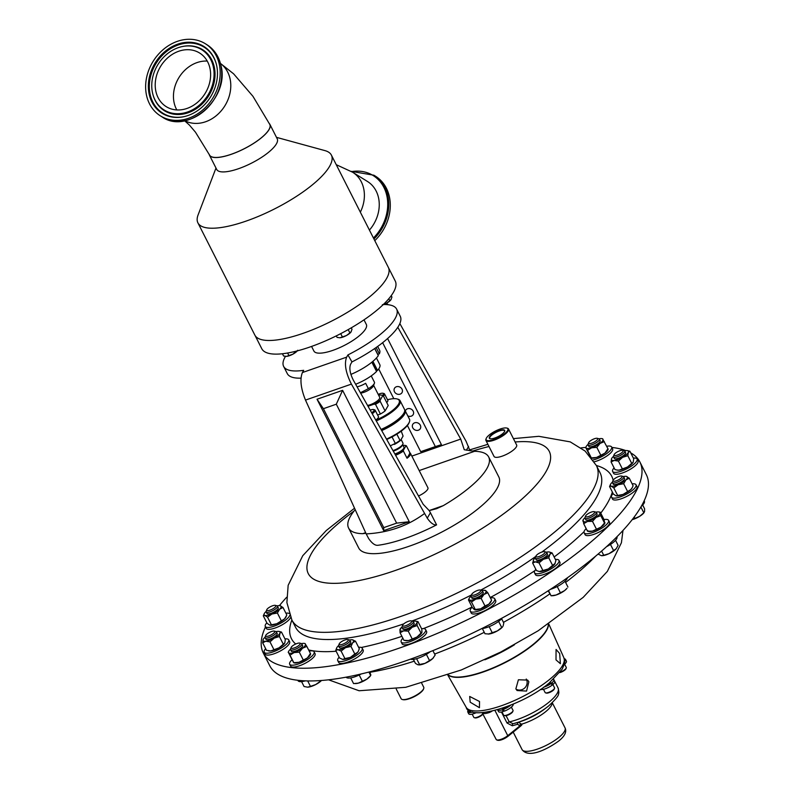 <?xml version="1.0" encoding="UTF-8"?>
<svg xmlns="http://www.w3.org/2000/svg" width="793" height="793" viewBox="0 0 793 793"><rect width="100%" height="100%" fill="white"/><g stroke="black" fill="none" stroke-linecap="round" stroke-linejoin="round"><path stroke-width="1.19" d="M184.63 120.774L189.468 125.145L195.465 132.183L209.54 155.031A33.782 10.051 -26.9 0 0 231.328 154.238A33.782 10.051 -26.9 0 0 269.798 124.471L252.947 96.31L233.638 73.848L220.444 63.42M155.914 91.512A31.581 26.05 -58.1 0 0 166.223 106.649A31.581 26.05 -58.1 0 0 197.982 101.94A31.581 26.05 -58.1 0 0 209.917 68.139A31.581 26.05 -58.1 0 0 199.598 53.012A31.581 26.05 -58.1 0 0 167.838 57.72A31.581 26.05 -58.1 0 0 155.914 91.512M207.241 61.081A31.581 26.05 -58.1 0 0 174.153 102.872A31.581 26.05 -58.1 0 0 176.829 109.94M420.3 425.187A4.342 3.777 -150.1 0 0 416.533 422.61A4.342 3.777 -150.1 0 0 412.776 424.334A4.342 3.777 -150.1 0 0 412.766 427.814A4.342 3.777 -150.1 0 0 416.533 430.391A4.342 3.777 -150.1 0 0 420.3 428.666A4.342 3.777 -150.1 0 0 420.3 425.187M402.011 389.145A4.342 3.777 -150.1 0 0 398.255 386.568A4.342 3.777 -150.1 0 0 394.488 388.292A4.342 3.777 -150.1 0 0 394.488 391.772A4.342 3.777 -150.1 0 0 398.245 394.349A4.342 3.777 -150.1 0 0 402.011 392.624A4.342 3.777 -150.1 0 0 402.011 389.145M407.78 415.869A4.342 3.777 -150.1 0 0 413.173 414.63A4.342 3.777 -150.1 0 0 413.183 411.151A4.342 3.777 -150.1 0 0 409.416 408.573A4.342 3.777 -150.1 0 0 405.649 410.298A4.342 3.777 -150.1 0 0 405.332 411.042M479.517 701.498L469.694 696.462L470.19 702.201L479.448 707.693L479.517 701.498M526.255 679.036A7.434 7.058 -44.9 0 1 516.025 689.157M528.862 681.782L527.662 680.097L518.404 679.77L515.866 688.849L517.086 690.544L526.542 691.08L528.862 681.782M559.67 653.511L556.071 649.447L556.002 659.885L560.383 663.682L559.67 653.511M504.586 431.501A8.307 2.468 -26.9 0 0 504.626 431.243A8.307 2.468 -26.9 0 0 504.556 430.827A8.307 2.468 -26.9 0 0 496.715 432.016A8.307 2.468 -26.9 0 0 489.658 437.875A8.307 2.468 -26.9 0 0 489.747 438.341A8.307 2.468 -26.9 0 0 490.272 438.757M504.774 430.857A8.614 2.567 -26.9 0 0 497.211 431.362A8.614 2.567 -26.9 0 0 489.241 437.736A8.614 2.567 -26.9 0 0 490.064 438.717A8.614 2.567 -26.9 0 0 498.163 436.586A8.614 2.567 -26.9 0 0 504.665 431.303A8.614 2.567 -26.9 0 0 504.774 430.857M423.7 688.582L423.472 689.186A12.163 3.618 153.1 0 1 414.868 696.333A12.163 3.618 153.1 0 1 403.439 699.753A12.163 3.618 153.1 0 1 402.854 699.644L402.229 699.476A12.668 3.767 -26.9 0 0 402.834 699.585A12.668 3.767 -26.9 0 0 414.739 696.026A12.668 3.767 -26.9 0 0 423.7 688.582A12.668 3.767 -26.9 0 0 423.73 687.244L421.777 683.388M483.026 713.512A5.283 1.566 153.1 0 1 477.545 717.13A5.283 1.566 153.1 0 1 474.273 717.685A5.283 1.566 153.1 0 1 473.817 717.368L472.172 714.126M483.056 713.571L482.927 713.918A4.639 1.378 153.1 0 1 477.941 717.407A4.639 1.378 153.1 0 1 475.066 717.903L474.273 717.685M554.357 687.581A5.283 1.566 153.1 0 1 554.545 687.779A5.283 1.566 153.1 0 1 554.525 688.334A5.283 1.566 153.1 0 1 550.54 691.565A5.283 1.566 153.1 0 1 545.584 692.864A5.283 1.566 153.1 0 1 545.306 692.745A5.283 1.566 153.1 0 1 545.128 692.547L543.483 689.305M554.525 688.334L554.238 689.097A4.639 1.378 153.1 0 1 550.739 691.942A4.639 1.378 153.1 0 1 546.377 693.082L545.584 692.864M511.376 707.118L513.021 710.359A5.283 1.566 153.1 0 1 513.012 710.915A5.283 1.566 153.1 0 1 511.862 712.312A5.283 1.566 153.1 0 1 504.07 715.455A5.283 1.566 153.1 0 1 503.614 715.137L501.969 711.896M513.012 710.915L512.714 711.688A4.639 1.378 153.1 0 1 511.703 712.907A4.639 1.378 153.1 0 1 504.863 715.673L504.07 715.455M564.616 664.167L566.261 667.419A5.283 1.566 153.1 0 1 566.252 667.974A5.283 1.566 153.1 0 1 560.572 671.949A5.283 1.566 153.1 0 1 560.245 672.067M566.252 667.974L565.954 668.737A4.639 1.378 153.1 0 1 560.968 672.236A4.639 1.378 153.1 0 1 559.838 672.593M448.134 674.972A56.69 16.861 -26.9 0 0 532.926 644.987A56.69 16.861 -26.9 0 0 548.449 624.081M548.33 624.15A56.7 16.871 153.1 0 1 532.787 644.699A56.7 16.871 153.1 0 1 448.263 674.922M506.073 715.653L509.255 721.917L513.091 723.731A33.137 9.863 -26.9 0 0 516.293 722.849A33.137 9.863 -26.9 0 0 546.833 707.356A33.137 9.863 -26.9 0 0 548.548 706.018C555.645 699.466 558.936 695.421 558.45 693.855C559.065 693.399 558.936 691.427 558.064 687.947L553.623 679.205M548.578 705.998L544.196 709.348A26.853 7.989 -26.9 0 1 519.455 721.898L513.091 723.731M581.1 447.886A211.136 62.816 153.1 0 1 585.769 447.411M611.859 447.421A211.136 62.816 153.1 0 1 625.776 450.593M630.732 452.882A211.136 62.816 153.1 0 1 639.892 461.972A211.136 62.816 153.1 0 1 552.434 570.99A211.136 62.816 153.1 0 1 343.359 663.741A211.136 62.816 153.1 0 1 263.316 653.026A211.136 62.816 153.1 0 1 265.496 626.896M355.185 509.651A78.547 23.364 -26.9 0 0 350.496 516.203A78.547 23.364 -26.9 0 0 348.583 528.029L358.723 548.022A78.547 23.364 -26.9 0 0 424.255 540.38A78.547 23.364 -26.9 0 0 496.894 488.775A78.547 23.364 -26.9 0 0 498.817 476.95L488.666 456.956A78.547 23.364 -26.9 0 0 474.551 451.306L419.19 470.576M411.845 456.094L460.733 439.084L464.252 449.73L474.551 451.306M429.112 510.573L443.267 505.647A78.547 23.364 -26.9 0 0 486.753 468.782A78.547 23.364 -26.9 0 0 488.666 456.956M396.609 309.092A63.341 18.844 -26.9 0 1 395.063 318.637A63.341 18.844 -26.9 0 1 347.929 354.917L351.953 361.925A63.341 18.844 -26.9 0 0 398.71 325.824A63.341 18.844 -26.9 0 0 400.257 316.288L396.609 309.092A63.341 18.844 -26.9 0 0 383.772 304.542M382.474 395.39A5.492 1.636 -26.9 0 0 383.297 394.408A5.492 1.636 -26.9 0 0 382.96 393.259A5.492 1.636 -26.9 0 0 378.221 394.408M383.416 396.024A6.334 1.883 -26.9 0 0 384.397 394.874A6.334 1.883 -26.9 0 0 384.546 393.923A6.334 1.883 -26.9 0 0 384 393.546L382.96 393.259M371.689 412.776A5.492 1.636 -26.9 0 0 373.909 410.715A5.492 1.636 -26.9 0 0 373.572 409.555A5.492 1.636 -26.9 0 0 370.192 410.13M372.214 413.718A6.334 1.883 -26.9 0 0 375.01 411.18A6.334 1.883 -26.9 0 0 375.168 410.229A6.334 1.883 -26.9 0 0 374.613 409.842L373.572 409.555M386.706 402.497A6.334 1.883 -26.9 0 0 387.678 401.347A6.334 1.883 -26.9 0 0 387.836 400.396L384.546 393.923M381.274 429.826A24.325 7.236 -26.9 0 0 404.123 412.816L404.43 412.003A24.999 7.434 -26.9 0 0 404.489 409.376L400.078 400.673A24.999 7.434 153.1 0 1 376.259 420.905M404.698 409.991A24.999 7.434 153.1 0 1 405.074 410.526A24.999 7.434 153.1 0 1 381.691 430.569M386.498 439.094A24.999 7.434 -26.9 0 0 409.426 421.856A24.999 7.434 -26.9 0 0 409.485 419.229L405.074 410.526M409.426 421.856L409.119 422.669A24.325 7.236 153.1 0 1 386.716 439.481M401.109 439.491L402.943 443.099A8.356 2.488 153.1 0 1 402.923 443.971A8.356 2.488 153.1 0 1 393.417 450.464A8.356 2.488 153.1 0 1 392.981 450.612M402.923 443.971L402.497 445.091A7.434 2.21 153.1 0 1 394.052 450.86A7.434 2.21 153.1 0 1 393.259 451.108M402.675 444.625L403.974 447.183A7.434 2.21 153.1 0 1 395.509 453.735A7.434 2.21 153.1 0 1 394.855 453.943M395.261 454.667A9.912 2.954 -26.9 0 0 403.389 450.226L403.379 451.048A10.418 3.103 153.1 0 1 395.578 455.232M375.753 420.012A6.334 1.883 -26.9 0 0 378.291 417.653A6.334 1.883 -26.9 0 0 378.449 416.692L375.168 410.229M367.546 405.421A8.346 2.478 -26.9 0 0 379.52 398.621A8.346 2.478 -26.9 0 0 379.718 397.372L373.612 385.329M360.617 393.11A8.346 2.478 -26.9 0 0 373.235 386.231A8.346 2.478 -26.9 0 0 373.414 385.854L374.395 383.277A10.487 3.122 -26.9 0 0 374.425 382.176L371.233 375.892M357.068 386.815A10.487 3.122 -26.9 0 0 365.652 383.306L368.378 388.669A10.487 3.122 -26.9 0 0 374.167 383.753A10.487 3.122 -26.9 0 0 374.395 383.277M368.378 388.669L360.409 392.743M355.631 384.258A23.225 6.909 -26.9 0 0 369.28 377.23A23.225 6.909 -26.9 0 0 376.556 371.471L371.858 362.213M376.15 347.522L379.351 353.837A29.559 8.792 153.1 0 0 379.619 350.268L377.666 346.432M276.479 137.348L324.932 150.611A74.839 22.263 153.1 0 1 331.395 155.121A74.839 22.263 153.1 0 1 329.561 166.391A74.839 22.263 153.1 0 1 260.342 215.557A74.839 22.263 153.1 0 1 197.903 222.843A74.839 22.263 153.1 0 1 198.081 214.962L215.993 168.037M331.395 155.121L388.332 267.36A74.839 22.263 153.1 0 1 386.508 278.63A74.839 22.263 153.1 0 1 317.289 327.806A74.839 22.263 153.1 0 1 254.84 335.082L197.903 222.843M269.382 123.658A33.921 10.091 153.1 0 1 269.917 124.402L277.213 138.785A33.921 10.091 153.1 0 1 276.39 143.9A33.921 10.091 153.1 0 1 245.017 166.183A33.921 10.091 153.1 0 1 216.717 169.474L209.421 155.101A33.921 10.091 153.1 0 1 209.134 154.238M269.917 124.402A33.921 10.091 153.1 0 1 269.095 129.517A33.921 10.091 153.1 0 1 237.722 151.8A33.921 10.091 153.1 0 1 209.421 155.101M311.57 346.442L313.909 351.051A29.391 8.743 -26.9 0 0 331.643 350.774A29.391 8.743 -26.9 0 0 358.575 336.371A29.391 8.743 -26.9 0 0 366.336 324.456L363.997 319.847M255.078 335.498L261.789 348.742A74.829 22.263 -26.9 0 0 306.931 348.028A74.829 22.263 -26.9 0 0 375.495 311.371A74.829 22.263 -26.9 0 0 395.251 281.029L388.53 267.796M219.245 64.104A42.495 35.051 -58.1 0 0 205.367 43.744A42.495 35.051 -58.1 0 0 162.634 50.078A42.495 35.051 -58.1 0 0 146.576 95.556A42.495 35.051 -58.1 0 0 160.464 115.907A42.495 35.051 -58.1 0 0 203.196 109.573A42.495 35.051 -58.1 0 0 219.245 64.104M213.287 66.691A35.526 29.301 -58.1 0 0 182.251 46.559A35.526 29.301 -58.1 0 0 152.543 92.969A35.526 29.301 -58.1 0 0 152.771 93.931A35.526 29.301 -58.1 0 0 190.36 110.871A35.526 29.301 -58.1 0 0 213.287 66.691M149.223 94.407A39.402 32.503 -58.1 0 0 183.649 116.73A39.402 32.503 -58.1 0 0 216.598 65.254A39.402 32.503 -58.1 0 0 216.35 64.193A39.402 32.503 -58.1 0 0 174.648 45.389A39.402 32.503 -58.1 0 0 149.223 94.407M373.949 239.01A42.495 35.051 121.9 0 0 388.352 198.488A42.495 35.051 121.9 0 0 373.939 175.233L375.466 176.185A42.495 35.051 121.9 0 1 389.878 199.439A42.495 35.051 121.9 0 1 374.782 240.646M336.242 164.686L352.617 172.23L367.476 181.478A33.782 27.864 121.9 0 1 378.925 199.955A33.782 27.864 121.9 0 1 369.429 230.089M269.243 635.798A5.075 1.507 153.1 0 1 265.685 635.49A5.075 1.507 153.1 0 1 271.166 631.654A5.075 1.507 153.1 0 1 274.289 631.119A5.075 1.507 153.1 0 1 273.823 633.111A5.075 1.507 153.1 0 1 269.243 635.798M274.289 631.119L275.845 631.545A6.334 1.883 153.1 0 1 276.39 631.932A6.334 1.883 153.1 0 1 269.541 637.384A6.334 1.883 153.1 0 1 265.1 637.661A6.334 1.883 153.1 0 1 265.11 636.997L265.685 635.49M276.39 631.932L277.183 633.478A6.334 1.883 153.1 0 1 270.334 638.93A6.334 1.883 153.1 0 1 265.883 639.208L265.1 637.661M284.965 638.91A13.719 4.084 153.1 0 1 288.682 639.832L289.623 641.706A13.719 4.084 153.1 0 1 274.794 653.511A13.719 4.084 153.1 0 1 265.169 654.116L264.218 652.242A13.719 4.084 153.1 0 1 265.665 648.694M288.682 639.832A13.719 4.084 153.1 0 1 273.843 651.638A13.719 4.084 153.1 0 1 264.218 652.242M480.727 590.963A5.075 1.507 153.1 0 1 475.384 594.671A5.075 1.507 153.1 0 1 471.736 594.393A5.075 1.507 153.1 0 1 471.776 594.304A5.075 1.507 153.1 0 1 475.671 591.241A5.075 1.507 153.1 0 1 480.34 590.032A5.075 1.507 153.1 0 1 480.727 590.963M480.34 590.032L481.896 590.458A6.334 1.883 153.1 0 1 482.441 590.844A6.334 1.883 153.1 0 1 482.382 591.618A6.334 1.883 153.1 0 1 476.613 595.88A6.334 1.883 153.1 0 1 471.141 596.574A6.334 1.883 153.1 0 1 471.161 595.91A6.334 1.883 153.1 0 1 471.211 595.791M482.441 590.844L483.224 592.391A6.334 1.883 153.1 0 1 483.165 593.174A6.334 1.883 153.1 0 1 477.406 597.426A6.334 1.883 153.1 0 1 471.934 598.12L471.141 596.574M490.411 597.892A13.719 4.084 153.1 0 1 494.723 598.745L495.675 600.608A13.719 4.084 153.1 0 1 495.536 602.303A13.719 4.084 153.1 0 1 483.056 611.512A13.719 4.084 153.1 0 1 471.211 613.019L470.269 611.155A13.719 4.084 153.1 0 1 470.408 609.46A13.719 4.084 153.1 0 1 472.122 607.17M494.723 598.745A13.719 4.084 153.1 0 1 494.584 600.43A13.719 4.084 153.1 0 1 482.114 609.648A13.719 4.084 153.1 0 1 470.269 611.155M619.581 450.83A5.075 1.507 153.1 0 1 622.703 450.305A5.075 1.507 153.1 0 1 622.237 452.297A5.075 1.507 153.1 0 1 617.658 454.974A5.075 1.507 153.1 0 1 614.099 454.667A5.075 1.507 153.1 0 1 619.581 450.83M622.703 450.305L624.26 450.731A6.334 1.883 153.1 0 1 624.815 451.108A6.334 1.883 153.1 0 1 617.955 456.56A6.334 1.883 153.1 0 1 613.514 456.847A6.334 1.883 153.1 0 1 613.524 456.173L614.099 454.667M624.815 451.108L625.598 452.664A6.334 1.883 153.1 0 1 618.748 458.116A6.334 1.883 153.1 0 1 614.297 458.394L613.514 456.847M633.379 458.086A13.719 4.084 153.1 0 1 637.096 459.018L638.048 460.882A13.719 4.084 153.1 0 1 623.209 472.687A13.719 4.084 153.1 0 1 613.584 473.292L612.632 471.429A13.719 4.084 153.1 0 1 614.079 467.88M637.096 459.018A13.719 4.084 153.1 0 1 622.267 470.814A13.719 4.084 153.1 0 1 612.632 471.429M592.351 439.639A5.075 1.507 153.1 0 1 597.258 438.311A5.075 1.507 153.1 0 1 593.997 442.187A5.075 1.507 153.1 0 1 588.664 442.672A5.075 1.507 153.1 0 1 592.351 439.639M597.258 438.311L598.814 438.737A6.334 1.883 153.1 0 1 599.369 439.124A6.334 1.883 153.1 0 1 594.74 443.574A6.334 1.883 153.1 0 1 588.069 444.853A6.334 1.883 153.1 0 1 588.079 444.189L588.664 442.672M599.369 439.124L600.152 440.67A6.334 1.883 153.1 0 1 595.533 445.121A6.334 1.883 153.1 0 1 588.852 446.4L588.069 444.853M606.724 446.271A13.719 4.084 153.1 0 1 611.651 447.024L612.602 448.888A13.719 4.084 153.1 0 1 602.591 458.542A13.719 4.084 153.1 0 1 594.274 461.784M611.651 447.024A13.719 4.084 153.1 0 1 601.639 456.669A13.719 4.084 153.1 0 1 593.085 459.98M544.999 551.948A5.075 1.507 153.1 0 1 541.312 555.556A5.075 1.507 153.1 0 1 535.989 556.617A5.075 1.507 153.1 0 1 535.979 556.042A5.075 1.507 153.1 0 1 539.805 552.939A5.075 1.507 153.1 0 1 544.583 551.68A5.075 1.507 153.1 0 1 544.999 551.948M544.583 551.68L546.139 552.106A6.334 1.883 153.1 0 1 546.655 552.434A6.334 1.883 153.1 0 1 546.684 552.493A6.334 1.883 153.1 0 1 541.976 556.993A6.334 1.883 153.1 0 1 535.414 558.272A6.334 1.883 153.1 0 1 535.384 558.222A6.334 1.883 153.1 0 1 535.404 557.558L535.979 556.042M547.438 553.99A6.334 1.883 153.1 0 1 547.467 554.039A6.334 1.883 153.1 0 1 542.759 558.54A6.334 1.883 153.1 0 1 536.197 559.818A6.334 1.883 153.1 0 1 536.177 559.769A6.334 1.883 153.1 0 1 536.147 559.719M559.858 562.148A13.719 4.084 153.1 0 1 559.917 562.257A13.719 4.084 153.1 0 1 549.727 572.011A13.719 4.084 153.1 0 1 535.523 574.776A13.719 4.084 153.1 0 1 535.453 574.667A13.719 4.084 153.1 0 1 535.404 574.558M555.397 559.452A13.719 4.084 153.1 0 1 558.906 560.284A13.719 4.084 153.1 0 1 558.966 560.393A13.719 4.084 153.1 0 1 548.776 570.137A13.719 4.084 153.1 0 1 534.571 572.913A13.719 4.084 153.1 0 1 534.512 572.804A13.719 4.084 153.1 0 1 535.86 569.364M296.473 646.989A5.075 1.507 153.1 0 1 291.13 647.475A5.075 1.507 153.1 0 1 294.827 644.441A5.075 1.507 153.1 0 1 299.734 643.113A5.075 1.507 153.1 0 1 296.473 646.989M299.734 643.113L301.29 643.539A6.334 1.883 153.1 0 1 301.836 643.926A6.334 1.883 153.1 0 1 297.216 648.377A6.334 1.883 153.1 0 1 290.545 649.655A6.334 1.883 153.1 0 1 290.555 648.991L291.13 647.475M301.836 643.926L302.629 645.472A6.334 1.883 153.1 0 1 297.999 649.923A6.334 1.883 153.1 0 1 291.328 651.202L290.545 649.655M309.191 651.073A13.719 4.084 153.1 0 1 314.127 651.826L315.069 653.69A13.719 4.084 153.1 0 1 305.067 663.345A13.719 4.084 153.1 0 1 290.615 666.1L289.663 664.237A13.719 4.084 153.1 0 1 291.973 659.816M314.127 651.826A13.719 4.084 153.1 0 1 304.115 661.471A13.719 4.084 153.1 0 1 289.663 664.237M620.146 476.107A5.075 1.507 153.1 0 1 621.633 476.058A5.075 1.507 153.1 0 1 620.552 478.566A5.075 1.507 153.1 0 1 614.942 481.212A5.075 1.507 153.1 0 1 613.029 480.429A5.075 1.507 153.1 0 1 620.146 476.107M621.633 476.058L623.189 476.484A6.334 1.883 153.1 0 1 623.734 476.871A6.334 1.883 153.1 0 1 621.107 480.142A6.334 1.883 153.1 0 1 614.843 482.917A6.334 1.883 153.1 0 1 612.434 482.6A6.334 1.883 153.1 0 1 612.454 481.936L613.029 480.429M623.734 476.871L624.517 478.417A6.334 1.883 153.1 0 1 621.9 481.688A6.334 1.883 153.1 0 1 615.626 484.473A6.334 1.883 153.1 0 1 613.227 484.146L612.434 482.6M632.14 483.859A13.719 4.084 153.1 0 1 636.016 484.771L636.967 486.634A13.719 4.084 153.1 0 1 631.287 493.722A13.719 4.084 153.1 0 1 617.707 499.749A13.719 4.084 153.1 0 1 612.503 499.055L611.562 497.181A13.719 4.084 153.1 0 1 613.108 493.514M636.016 484.771A13.719 4.084 153.1 0 1 630.336 491.848A13.719 4.084 153.1 0 1 616.756 497.875A13.719 4.084 153.1 0 1 611.562 497.181M268.678 610.521A5.075 1.507 153.1 0 1 266.765 609.728A5.075 1.507 153.1 0 1 273.882 605.416A5.075 1.507 153.1 0 1 275.369 605.366A5.075 1.507 153.1 0 1 274.289 607.874A5.075 1.507 153.1 0 1 268.678 610.521M275.369 605.366L276.926 605.793A6.334 1.883 153.1 0 1 277.471 606.179A6.334 1.883 153.1 0 1 274.844 609.44A6.334 1.883 153.1 0 1 268.579 612.226A6.334 1.883 153.1 0 1 266.17 611.909A6.334 1.883 153.1 0 1 266.19 611.244L266.765 609.728M277.471 606.179L278.254 607.725A6.334 1.883 153.1 0 1 275.637 610.997A6.334 1.883 153.1 0 1 269.362 613.772A6.334 1.883 153.1 0 1 266.963 613.455L266.17 611.909M290.654 617.43A13.719 4.084 153.1 0 1 271.444 629.057A13.719 4.084 153.1 0 1 266.24 628.353L265.298 626.49A13.719 4.084 153.1 0 1 266.844 622.822M289.792 615.299A13.719 4.084 153.1 0 1 270.492 627.184A13.719 4.084 153.1 0 1 265.298 626.49M410.923 622.723A5.075 1.507 153.1 0 1 405.431 625.806A5.075 1.507 153.1 0 1 402.646 625.241A5.075 1.507 153.1 0 1 403.389 624.23A5.075 1.507 153.1 0 1 411.25 620.879A5.075 1.507 153.1 0 1 410.923 622.723M411.25 620.879L412.806 621.306A6.334 1.883 153.1 0 1 413.351 621.682A6.334 1.883 153.1 0 1 412.4 623.615A6.334 1.883 153.1 0 1 406.412 627.164A6.334 1.883 153.1 0 1 402.051 627.412A6.334 1.883 153.1 0 1 402.071 626.748L402.646 625.241M413.351 621.682L414.134 623.229A6.334 1.883 153.1 0 1 413.193 625.162A6.334 1.883 153.1 0 1 407.196 628.72A6.334 1.883 153.1 0 1 402.844 628.968L402.051 627.412M421.579 628.7A13.719 4.084 153.1 0 1 425.633 629.583L426.584 631.456A13.719 4.084 153.1 0 1 424.533 635.629A13.719 4.084 153.1 0 1 411.567 643.331A13.719 4.084 153.1 0 1 402.12 643.866L401.179 641.993A13.719 4.084 153.1 0 1 402.854 638.196M425.633 629.583A13.719 4.084 153.1 0 1 423.581 633.766A13.719 4.084 153.1 0 1 410.615 641.458A13.719 4.084 153.1 0 1 401.179 641.993M593.957 511.614A5.075 1.507 153.1 0 1 594.195 511.663A5.075 1.507 153.1 0 1 592.381 514.687A5.075 1.507 153.1 0 1 586.265 516.907A5.075 1.507 153.1 0 1 585.591 516.025A5.075 1.507 153.1 0 1 589.179 513.041A5.075 1.507 153.1 0 1 593.957 511.614M595.454 512.03A6.334 1.883 153.1 0 1 595.751 512.09A6.334 1.883 153.1 0 1 596.296 512.466A6.334 1.883 153.1 0 1 592.668 516.372A6.334 1.883 153.1 0 1 585.849 518.632A6.334 1.883 153.1 0 1 585.006 518.196A6.334 1.883 153.1 0 1 585.016 517.532L585.591 516.025M596.296 512.466L597.089 514.013A6.334 1.883 153.1 0 1 593.461 517.918A6.334 1.883 153.1 0 1 586.642 520.188A6.334 1.883 153.1 0 1 585.789 519.742L585.006 518.196M603.998 519.564A13.719 4.084 153.1 0 1 606.744 519.425A13.719 4.084 153.1 0 1 608.588 520.367L609.53 522.24A13.719 4.084 153.1 0 1 601.679 530.695A13.719 4.084 153.1 0 1 586.909 535.592A13.719 4.084 153.1 0 1 585.075 534.651L584.124 532.777A13.719 4.084 153.1 0 1 586.176 528.604M608.588 520.367A13.719 4.084 153.1 0 1 600.727 528.822A13.719 4.084 153.1 0 1 585.968 533.729A13.719 4.084 153.1 0 1 584.124 532.777M347.83 639.515L349.386 639.941A6.334 1.883 153.1 0 1 349.931 640.328A6.334 1.883 153.1 0 1 347.384 643.539A6.334 1.883 153.1 0 1 338.631 646.057A6.334 1.883 153.1 0 1 338.651 645.393L339.226 643.876A5.075 1.507 153.1 0 1 341.258 641.834A5.075 1.507 153.1 0 1 347.83 639.515A5.075 1.507 153.1 0 1 346.224 642.399A5.075 1.507 153.1 0 1 341.218 644.659A5.075 1.507 153.1 0 1 339.226 643.876M349.931 640.328L350.714 641.874A6.334 1.883 153.1 0 1 348.167 645.096A6.334 1.883 153.1 0 1 339.424 647.603L338.631 646.057M358.595 647.286A13.719 4.084 153.1 0 1 362.223 648.228L363.164 650.091A13.719 4.084 153.1 0 1 357.643 657.07A13.719 4.084 153.1 0 1 338.7 662.502L337.759 660.638A13.719 4.084 153.1 0 1 339.136 657.159M362.223 648.228A13.719 4.084 153.1 0 1 356.701 655.196A13.719 4.084 153.1 0 1 337.759 660.638M506.796 428.061L507.431 428.23A12.668 3.767 153.1 0 1 508.521 428.993A12.668 3.767 153.1 0 1 508.65 429.677A12.668 3.767 153.1 0 1 497.935 438.579A12.668 3.767 153.1 0 1 485.931 440.462A12.668 3.767 153.1 0 1 485.802 439.788A12.668 3.767 153.1 0 1 485.96 439.124L486.188 438.519A12.163 3.618 -26.9 0 0 486.04 439.153A12.163 3.618 -26.9 0 0 496.725 438.44A12.163 3.618 -26.9 0 0 507.966 429.439A12.163 3.618 -26.9 0 0 506.796 428.061A12.163 3.618 -26.9 0 0 495.367 431.075A12.163 3.618 -26.9 0 0 486.188 438.519M508.521 428.993L516.639 444.992A12.668 3.767 153.1 0 1 516.758 445.666A12.668 3.767 153.1 0 1 506.043 454.567A12.668 3.767 153.1 0 1 494.039 456.451L485.931 440.462M502.276 617.955A13.719 4.084 153.1 0 1 481.797 628.571M305.305 680.86A13.719 4.084 153.1 0 1 298.009 680.681L297.801 680.285M616.914 536.782L616.934 536.821A13.719 4.084 153.1 0 1 606.566 546.655M361.271 673.941A13.719 4.084 153.1 0 1 346.135 677.153M430.272 651.668A13.719 4.084 153.1 0 1 410.417 659.181M644.154 500.809L644.362 501.216A13.719 4.084 153.1 0 1 641.279 506.34M567.421 577.77A13.719 4.084 153.1 0 1 550.441 589.338M263.316 653.026L269.759 665.733A211.136 62.816 -26.9 0 0 298.089 680.315A211.136 62.816 -26.9 0 0 525.422 604.89A211.136 62.816 -26.9 0 0 646.345 474.68L639.892 461.972M548.478 590.616L551.095 595.781L552.562 595.731A9.496 2.825 -26.9 0 0 556.121 595.008A9.496 2.825 -26.9 0 0 564.537 590.636L556.121 595.008L551.095 595.781L548.191 590.805M567.015 588.228A9.496 2.825 153.1 0 1 566.807 588.495A9.496 2.825 153.1 0 1 564.537 590.636L566.807 588.495M565.012 581.259L567.937 587.038M557.231 586.533L560.403 592.787M632.18 519.673A9.496 2.825 -26.9 0 0 639.713 516.302A9.496 2.825 -26.9 0 0 643.857 512.873A9.496 2.825 -26.9 0 0 644.075 512.585M642.677 505.022L644.61 508.828L644.58 511.525L643.807 512.793L639.713 516.302L632.199 519.653M643.857 512.873L640.883 507.014M634.192 517.036L634.876 518.374M432.889 650.617L435.149 655.068L432.7 658.547A9.496 2.825 -26.9 0 0 433.474 657.694A9.496 2.825 -26.9 0 0 433.523 657.635M426.366 654.354L429.528 660.579L432.7 658.547A9.496 2.825 153.1 0 1 424.969 663.384L417.921 664.792L415.443 663.394L413.391 659.36M419.001 664.93A9.496 2.825 -26.9 0 0 419.229 664.921A9.496 2.825 -26.9 0 0 424.969 663.384L429.528 660.579M416.603 658.686L419.675 664.742L417.921 664.792M369.994 671.77L370.678 675.537L366.891 679.115A9.496 2.825 -26.9 0 0 370.063 676.33L370.718 675.487M359.199 675.002L362.371 681.256L366.891 679.115A9.496 2.825 153.1 0 1 358.337 683.14L353.569 683.586L350.684 677.896M355.561 683.566A9.496 2.825 -26.9 0 0 355.809 683.566A9.496 2.825 -26.9 0 0 358.337 683.14L362.371 681.256M370.797 674.565L370.678 675.537L368.904 672.058M602.174 555.705L602.075 555.715A9.496 2.825 -26.9 0 0 602.174 555.705A9.496 2.825 -26.9 0 0 609.034 553.663A9.496 2.825 -26.9 0 0 616.23 548.716L609.034 553.663L603.731 555.269L601.421 555.685L598.081 554.089M616.429 548.478L616.439 548.469A9.496 2.825 153.1 0 1 616.429 548.478A9.496 2.825 153.1 0 1 616.23 548.716L618.114 545.366L615.546 540.291M602.075 555.705L601.421 555.685M601.6 551.066L603.731 555.269M610.461 544.424L613.604 550.62M307.694 680.929L310.459 686.371L315.693 684.567A9.496 2.825 -26.9 0 0 321.482 680.493L315.693 684.567A9.496 2.825 153.1 0 1 307.714 687.164A9.496 2.825 153.1 0 1 307.625 687.164L304.056 686.51L301.578 681.623M310.459 686.371L307.714 687.164M319.817 680.612L320.184 681.326M488.28 634.083A9.496 2.825 -26.9 0 0 488.319 634.083A9.496 2.825 -26.9 0 0 489.003 634.023A9.496 2.825 -26.9 0 0 497.38 630.901L488.319 634.083M502.643 626.757A9.496 2.825 153.1 0 1 502.564 626.847A9.496 2.825 153.1 0 1 497.38 630.901L502.564 626.847M501.622 618.738L503.793 623.02L503.119 625.984M489.003 634.023L484.979 633.746L482.332 628.532M498.619 621.395L501.711 627.501M489.152 626.639L492.304 632.864M349.614 640.03A9.496 2.825 153.1 0 1 352.261 639.792A9.496 2.825 153.1 0 1 352.498 639.822A9.496 2.825 153.1 0 1 352.687 642.726A9.496 2.825 153.1 0 1 345.5 647.673L341.109 651.073L344.925 658.606L350.417 657.367A9.496 2.825 -26.9 0 0 357.603 652.411L354.798 653.967L350.982 646.434L345.5 647.673A9.496 2.825 -26.9 0 1 337.877 649.685A9.496 2.825 153.1 0 1 336.718 647.831A9.496 2.825 153.1 0 1 337.451 646.751A9.496 2.825 153.1 0 1 338.581 645.631M358.505 651.003L357.603 652.411A9.496 2.825 -26.9 0 0 358.347 651.34L359.308 648.704L355.492 641.17L352.687 642.726L350.982 646.434M354.798 653.967L350.417 657.367A9.496 2.825 -26.9 0 1 342.794 659.38L344.925 658.606M342.536 659.34A9.496 2.825 -26.9 0 0 342.556 659.35L339.563 658.002L335.746 650.458L337.877 649.685L341.109 651.073M335.746 650.458L336.658 647.96M352.261 639.792L355.492 641.17M587.593 531.241L588.921 531.488A9.496 2.825 -26.9 0 0 592.45 531.122A9.496 2.825 -26.9 0 0 600.995 527.107A9.496 2.825 -26.9 0 0 604.712 523.479L604.89 523.102M600.291 512.238L604.107 519.782L604.603 523.172L600.777 515.628L600.291 512.238L599.984 512.863A9.496 2.825 153.1 0 0 598.874 511.971L600.202 512.219M604.9 522.547L600.995 527.107L592.45 531.122L587.504 531.211L587.801 530.596L587.504 531.211L583.678 523.677L583.182 520.287M596.296 528.881L592.48 521.348L596.078 517.413L600.777 515.628M592.48 521.348L587.534 521.437L583.678 523.677M599.984 512.863A9.496 2.825 -26.9 0 1 596.078 517.413A9.496 2.825 153.1 0 1 587.534 521.437A9.496 2.825 153.1 0 1 582.885 520.902A9.496 2.825 153.1 0 1 583.083 519.98A9.496 2.825 153.1 0 1 584.947 517.77M595.979 512.169A9.496 2.825 153.1 0 1 598.874 511.971M413.034 621.395A9.496 2.825 153.1 0 1 413.351 621.325A9.496 2.825 153.1 0 1 415.919 621.187L417.97 621.593L421.797 629.127L421.935 632.19L417.068 636.967L408.544 640.566L403.924 640.298L405.976 640.704A9.496 2.825 -26.9 0 0 408.544 640.566A9.496 2.825 -26.9 0 0 417.068 636.967A9.496 2.825 -26.9 0 0 421.757 632.695A9.496 2.825 -26.9 0 0 421.787 632.636M421.935 632.19L420.994 633.092L417.168 625.558L412.152 627.273L408.236 631.139L412.063 638.682M417.97 621.593L417.019 622.495L417.168 625.558M403.924 640.298L400.098 632.764L403.617 630.871L408.236 631.139M400.098 632.764L399.959 629.701L400.901 628.799M415.919 621.187A9.496 2.825 153.1 0 1 417.019 622.495A9.496 2.825 153.1 0 1 412.152 627.273A9.496 2.825 -26.9 0 1 403.617 630.871A9.496 2.825 153.1 0 1 399.959 629.701A9.496 2.825 153.1 0 1 400.128 629.196A9.496 2.825 153.1 0 1 402.001 626.985M285.876 613.167A13.719 4.084 153.1 0 1 289.158 613.485M270.096 625.201L270.056 625.191A9.496 2.825 -26.9 0 0 270.096 625.201A9.496 2.825 -26.9 0 0 276.836 623.714A9.496 2.825 -26.9 0 0 284.568 618.877A9.496 2.825 -26.9 0 0 285.876 617.182A9.496 2.825 -26.9 0 0 285.986 616.934M277.154 605.882A9.496 2.825 153.1 0 1 280.038 605.674L283.012 607.507L286.828 615.041L284.568 618.877L276.836 623.714L269.789 625.122L267.122 623.367L263.306 615.834L264.872 615.427L267.538 617.182L271.91 614.02A9.496 2.825 153.1 0 1 264.872 615.427A9.496 2.825 -26.9 0 1 264.247 613.683L263.306 615.834M283.012 607.507L279.651 609.183L277.391 613.019L271.91 614.02A9.496 2.825 153.1 0 0 279.651 609.183A9.496 2.825 153.1 0 0 280.345 605.753A9.496 2.825 153.1 0 0 280.038 605.674M281.208 620.552L277.391 613.019M271.355 624.715L267.538 617.182M264.148 613.941L263.871 614.476M266.121 611.472A9.496 2.825 153.1 0 0 265.566 611.998A9.496 2.825 -26.9 0 0 264.247 613.683M616.359 495.893L616.32 495.883A9.496 2.825 -26.9 0 0 616.359 495.893A9.496 2.825 -26.9 0 0 623.1 494.406A9.496 2.825 -26.9 0 0 630.832 489.568A9.496 2.825 -26.9 0 0 632.14 487.883A9.496 2.825 -26.9 0 0 632.249 487.626M632.14 487.883L630.832 489.568L623.1 494.406L616.052 495.813L613.385 494.059L609.569 486.525L610.412 484.632M632.527 487.09L633.092 485.732L629.275 478.199L626.301 476.365A9.496 2.825 153.1 0 1 626.609 476.444A9.496 2.825 -26.9 0 1 625.915 479.874L629.275 478.199M617.618 495.407L613.802 487.873L611.135 486.119L609.569 486.525M627.471 491.254L623.655 483.71L625.915 479.874A9.496 2.825 153.1 0 1 618.173 484.721L613.802 487.873M623.655 483.71L618.173 484.721A9.496 2.825 153.1 0 1 611.135 486.119A9.496 2.825 153.1 0 1 610.511 484.374A9.496 2.825 153.1 0 1 611.829 482.689A9.496 2.825 153.1 0 1 612.384 482.174M623.417 476.573A9.496 2.825 153.1 0 1 626.301 476.365M293.797 662.819L294.461 662.948A9.496 2.825 -26.9 0 0 299.02 662.284A9.496 2.825 -26.9 0 0 307.436 657.912A9.496 2.825 -26.9 0 0 310.251 654.939L310.668 654.066M310.311 653.66L307.436 657.912L299.02 662.284L293.816 662.7L289.99 655.167L294.094 652.589L299.298 652.173L302.52 648.218A9.496 2.825 153.1 0 1 294.094 652.589A9.496 2.825 -26.9 0 1 288.553 652.708L289.99 655.167M293.469 662.403L288.553 652.708A9.496 2.825 153.1 0 1 288.622 651.43A9.496 2.825 153.1 0 1 290.486 649.229M305.057 643.668L306.832 646.424L302.52 648.218A9.496 2.825 153.1 0 0 305.394 643.966A9.496 2.825 153.1 0 0 304.413 643.42L305.067 643.549M310.658 653.957L306.832 646.424M303.124 659.707L299.298 652.173M301.518 643.629A9.496 2.825 153.1 0 1 304.413 643.42M539.23 571.495A9.496 2.825 -26.9 0 0 539.309 571.515A9.496 2.825 -26.9 0 0 540.211 571.575A9.496 2.825 -26.9 0 0 548.28 568.977A9.496 2.825 -26.9 0 0 554.803 564.001A9.496 2.825 -26.9 0 0 555.09 563.496A9.496 2.825 -26.9 0 0 555.11 563.456L552.592 565.379L548.766 557.846L549.886 554.307L552.097 552.939L549.252 551.987A9.496 2.825 153.1 0 1 549.886 554.307A9.496 2.825 -26.9 0 1 543.364 559.283L548.766 557.846M552.097 552.939L555.913 560.473L554.803 564.001M539.309 571.515L548.28 568.977L552.592 565.379M539.111 571.475L536.465 570.563L532.648 563.03L533.758 559.491A9.496 2.825 153.1 0 1 535.334 557.786M542.868 570.425L539.042 562.891L543.364 559.283A9.496 2.825 153.1 0 1 535.295 561.88L532.648 563.03M539.042 562.891L535.295 561.88A9.496 2.825 153.1 0 1 533.461 559.997A9.496 2.825 153.1 0 1 533.758 559.491M546.367 552.196A9.496 2.825 153.1 0 1 548.35 551.928A9.496 2.825 153.1 0 1 549.252 551.987M591.707 458.086L591.984 458.146A9.496 2.825 -26.9 0 0 596.544 457.482A9.496 2.825 -26.9 0 0 604.96 453.11A9.496 2.825 -26.9 0 0 607.775 450.137L608.191 449.264M607.844 448.858L604.96 453.11L596.544 457.482L591.34 457.898M590.131 456.144L585.74 447.609M600.648 454.904L596.822 447.371L591.628 447.787L587.514 450.365L586.077 447.906A9.496 2.825 153.1 0 1 586.146 446.628A9.496 2.825 153.1 0 1 588.019 444.427M590.954 457.135L587.514 450.365M608.181 449.155L602.581 438.866M604.355 441.622L600.043 443.416L596.822 447.371M599.052 438.826A9.496 2.825 -26.9 0 1 601.937 438.618A9.496 2.825 -26.9 0 1 602.928 439.163A9.496 2.825 153.1 0 1 600.043 443.416A9.496 2.825 153.1 0 1 591.628 447.787A9.496 2.825 153.1 0 1 586.077 447.906M617.241 470.09A9.496 2.825 -26.9 0 0 617.43 470.13A9.496 2.825 -26.9 0 0 619.125 470.14A9.496 2.825 -26.9 0 0 627.491 467.018A9.496 2.825 -26.9 0 0 633.22 462.121A9.496 2.825 -26.9 0 0 633.23 462.091L633.726 458.78L629.9 451.237L627.57 450.652M633.22 462.121L627.491 467.018L619.125 470.14L616.865 470.031L614.912 469.506L611.086 461.972L611.591 458.622A9.496 2.825 153.1 0 1 613.465 456.411M622.237 468.613L618.411 461.08L614.198 460.446L611.086 461.972M631.644 463.251L627.828 455.717L628.314 452.397L629.9 451.237M627.828 455.717L622.574 457.323L618.411 461.08M624.497 450.82A9.496 2.825 153.1 0 1 625.687 450.602A9.496 2.825 -26.9 0 1 627.382 450.612A9.496 2.825 -26.9 0 1 628.314 452.397A9.496 2.825 153.1 0 1 622.574 457.323A9.496 2.825 153.1 0 1 614.198 460.446A9.496 2.825 153.1 0 1 611.581 458.651A9.496 2.825 153.1 0 1 611.591 458.622L611.591 458.622M474.898 609.827A9.496 2.825 -26.9 0 0 475.066 609.867A9.496 2.825 -26.9 0 0 480.697 608.826A9.496 2.825 -26.9 0 0 488.845 604.177A9.496 2.825 -26.9 0 0 490.847 601.857L491.61 600.261L488.845 604.177L484.979 605.941L481.153 598.408L483.928 594.482L487.794 592.728L485.722 590.607A9.496 2.825 153.1 0 1 483.928 594.482A9.496 2.825 -26.9 0 1 475.78 599.131L481.153 598.408M471.488 602.016L469.426 599.904A9.496 2.825 153.1 0 0 475.78 599.131L471.488 602.016L475.314 609.549L474.343 609.589L480.697 608.826L484.979 605.941M474.343 609.589L472.281 607.478L468.465 599.944L469.218 598.348A9.496 2.825 153.1 0 1 471.092 596.148M484.761 590.656L485.722 590.607L484.761 590.656M491.61 600.261L487.794 592.728M469.218 598.348A9.496 2.825 153.1 0 0 469.426 599.904L468.465 599.944M482.124 590.547A9.496 2.825 153.1 0 1 485.009 590.339A9.496 2.825 153.1 0 1 485.722 590.607M268.817 650.904A9.496 2.825 -26.9 0 0 269.015 650.954A9.496 2.825 -26.9 0 0 270.7 650.954A9.496 2.825 -26.9 0 0 279.077 647.831A9.496 2.825 -26.9 0 0 284.806 642.945A9.496 2.825 -26.9 0 0 284.816 642.915L284.806 642.945M279.156 631.476L281.485 632.061L285.311 639.594L284.816 642.915L279.077 647.831L270.7 650.954L266.488 650.319L262.671 642.786L265.784 641.259L269.997 641.894L274.16 638.137A9.496 2.825 153.1 0 1 265.784 641.259A9.496 2.825 -26.9 0 1 263.157 639.475L262.671 642.786M281.485 632.061L279.899 633.22L279.404 636.531L274.16 638.137A9.496 2.825 153.1 0 0 279.899 633.22A9.496 2.825 153.1 0 0 278.967 631.426L279.532 631.535M283.23 644.075L279.404 636.531M273.823 649.437L269.997 641.894M276.073 631.634A9.496 2.825 153.1 0 1 277.272 631.426A9.496 2.825 153.1 0 1 278.967 631.426M263.177 639.436L263.177 639.436A9.496 2.825 153.1 0 1 263.177 639.436A9.496 2.825 153.1 0 1 265.05 637.235M351.279 327.836L352.003 329.264L350.952 332.079A7.395 2.201 -26.9 0 1 350.912 332.128L350.952 332.079M336.301 335.885L337.055 337.392L339.791 337.768A7.395 2.201 -26.9 0 0 339.8 337.768A7.395 2.201 -26.9 0 0 340.028 337.759A7.395 2.201 -26.9 0 0 346.442 335.518L340.028 337.759M340.722 333.645L342.417 336.995M348.206 329.601L349.891 332.921L346.442 335.518A7.395 2.201 -26.9 0 0 350.912 332.128M351.24 331.652L349.891 332.921M391.227 295.66L391.93 297.058L390.83 299.923A7.395 2.201 -26.9 0 0 390.86 299.883A7.395 2.201 -26.9 0 1 386.369 303.313L382.345 304.79M388.808 298.723L389.819 300.716L386.369 303.313A7.395 2.201 -26.9 0 1 382.989 304.829M391.157 299.447L389.819 300.716M282.437 353.757L283.577 355.998L286.313 356.374A7.395 2.201 -26.9 0 0 286.323 356.374A7.395 2.201 -26.9 0 0 286.551 356.364A7.395 2.201 -26.9 0 0 292.964 354.134L286.551 356.364M287.631 353.014L288.939 355.601M296.225 351.16L292.964 354.134A7.395 2.201 -26.9 0 0 297.316 350.883M297.752 350.268L296.413 351.537M374.692 348.524L378.311 355.641A29.559 8.792 153.1 0 1 350.893 374.415M377.726 354.501L379.351 353.837M374.802 348.454L377.805 354.372M372.918 361.33L377.537 370.43L376.229 370.817M376.318 370.718L371.957 362.133M377.537 370.43A23.225 6.909 -26.9 0 0 379.807 364.631L376.427 357.98M373.959 404.182A11.657 3.469 -26.9 0 0 380.224 400.078L380.154 401.268A12.331 3.668 153.1 0 1 375.495 404.321L373.959 404.182L368.011 406.254M382.662 395.836A11.657 3.469 -26.9 0 0 381.671 395.172L382.504 395.4A12.331 3.668 153.1 0 1 383.306 395.796L382.662 395.836L380.224 400.078M381.671 395.172A11.657 3.469 -26.9 0 0 379.173 395.122L378.677 395.301M377.587 414.997L380.412 414.015A12.331 3.668 -26.9 0 0 385.071 410.952L380.154 401.268M375.495 404.321L380.412 414.015M385.071 410.952L388.223 405.491L383.306 395.796M375.842 420.161A24.325 7.236 -26.9 0 0 395.717 407.632A24.325 7.236 -26.9 0 0 397.085 398.948A24.325 7.236 -26.9 0 0 387.499 399.741M397.085 398.948L397.917 399.176A24.999 7.434 153.1 0 1 400.078 400.673M405.332 445.458L405.957 445.636A10.418 3.103 153.1 0 1 406.393 445.805L405.957 445.765A9.912 2.954 -26.9 0 0 405.332 445.458A9.912 2.954 -26.9 0 0 403.092 445.438M410.04 453.001A10.418 3.103 153.1 0 1 410.506 453.447A10.418 3.103 153.1 0 1 407.027 458.235L410.04 453.001L406.393 445.805M403.379 451.048L407.027 458.235M410.506 453.447L427.923 487.784A10.418 3.103 153.1 0 1 418.516 495.982M405.957 445.765L403.389 450.226M407.037 457.412A9.912 2.954 -26.9 0 0 409.604 452.962M390.295 445.835L395.32 443.416A12.331 3.668 -26.9 0 0 399.989 440.353L400.634 440.313L403.072 436.081L401.238 431.144M400.634 440.313A11.657 3.469 153.1 0 1 394.369 444.417M392.029 436.913L395.32 443.416M399.989 440.353L396.837 434.148M381.056 429.439A24.999 7.434 -26.9 0 0 404.43 412.003M443.267 505.647L436.586 508.69L429.201 510.603L423.184 504.289L353.43 380.343C350.02 373.592 349.079 368.249 350.585 364.294L351.953 361.925M365.9 533.263L362.698 533.679L365.632 532.658M407.394 425.474L420.696 451.683L435.347 446.588L382.632 342.685M378.717 368.943L393.794 398.671M387.589 338.542L441.423 444.655L420.696 451.683M441.423 444.655L435.347 446.588M409.267 521.725L342.616 390.334L317.031 399.236L383.683 530.626L409.267 521.725L396.639 523.132L336.301 404.202L323.405 408.692L383.743 527.623L396.639 523.132M342.616 390.334L336.301 404.202M383.683 530.626L383.743 527.623M317.031 399.236L323.405 408.692M285.49 356.354A63.341 18.844 -26.9 0 0 283.636 366.406A63.341 18.844 -26.9 0 0 303.679 370.321L302.401 372.551L346.64 357.147C344.112 363.789 345.708 372.769 351.418 384.109L427.268 518.176C430.678 523.063 433.781 525.293 436.586 524.877A78.547 23.364 153.1 0 1 378.905 545.148A78.547 23.364 153.1 0 1 377.983 545.267L378.905 545.148M283.636 366.406L287.284 373.602A63.341 18.844 -26.9 0 0 300.953 378.132M388.173 304.73L386.578 303.204M470.041 450.86L466.056 441.215L399.85 323.574M351.418 384.109L305.493 400.088C300.785 388.401 299.754 379.223 302.401 372.551M377.983 545.267C375.198 545.693 372.086 543.463 368.666 538.576L366.188 533.897C388.263 532.727 407.652 525.987 424.334 513.666M347.929 354.917L346.64 357.147M429.201 510.603L430.421 512.714L427.268 518.176M305.493 400.088L366.188 533.897M430.421 512.714L436.586 524.877M348.583 528.029A78.547 23.364 -26.9 0 0 362.698 533.679M466.413 450.196L468.594 446.419M460.733 439.084L397.808 327.291M279.414 605.614A211.136 62.816 153.1 0 1 286.669 597.258M518.335 722.225L521.536 724.178L521.883 724.861L520.565 726.19A3.043 0.902 -26.9 0 0 519.97 726.576M519.663 726.814A1.011 0.565 -128.9 0 0 519.861 726.735L520.565 726.19M507.926 648.297A57.245 17.03 153.1 0 1 491.61 656.574M484.86 659.776A57.235 17.03 -26.9 0 0 514.498 644.739M488.756 711.866L489.192 712.59C485.266 713.75 483.145 713.908 482.848 713.066M482.114 712.59L496.19 739.472A7.603 2.26 -26.9 0 0 500.779 739.403A7.603 2.26 -26.9 0 0 507.748 735.676L494.951 710.459M497.637 740.018A6.592 1.963 153.1 0 0 501.761 739.73A6.592 1.963 153.1 0 0 507.55 736.588A1.011 0.565 -128.9 0 0 507.748 735.676L519.861 725.902L517.621 724.267L512.337 725.783L507.034 723.018L501.444 712.005M513.031 723.741A2.022 1.259 -105.8 0 0 512.337 725.783M518.186 722.284A2.022 1.259 -106.3 0 0 517.621 724.267M564.438 659.489L565.191 659.062A8.227 2.448 -26.9 0 0 564.269 658.805M564.646 661.491A8.227 2.448 -26.9 0 0 565.488 659.38A8.227 2.448 -26.9 0 0 565.468 659.34L564.507 659.835M564.229 664.494A8.227 2.448 -26.9 0 0 566.4 661.164A8.227 2.448 -26.9 0 0 566.38 661.124L565.508 659.419M549.589 683.427L551.997 682.743A8.227 2.448 -26.9 0 0 553.772 679.74A8.227 2.448 -26.9 0 0 553.425 679.393M549.41 683.07A4.391 1.308 -26.9 0 0 550.213 682.178M547.408 684.418A4.391 1.308 -26.9 0 0 548.964 683.437L551.165 683.417L552.067 685.192A8.227 2.448 -26.9 0 1 540.499 689.385M543.582 687.253A8.227 2.448 -26.9 0 0 551.165 683.417M551.997 682.743L552.909 684.518A8.227 2.448 -26.9 0 0 554.674 681.524L553.772 679.74M552.909 684.518L551.799 684.666M470.289 711.063L468.098 712.322A8.227 2.448 -26.9 0 0 472.588 711.975M468.564 709.983A8.227 2.448 -26.9 0 0 467.791 711.995A8.227 2.448 -26.9 0 0 467.811 712.035L468.713 713.819A8.227 2.448 -26.9 0 0 468.713 713.819L468.822 713.759M470.001 710.915L467.811 712.035M468.098 712.322L469 714.106A8.227 2.448 -26.9 0 0 476.236 712.679M468.673 713.74A8.227 2.448 -26.9 0 0 468.693 713.779L467.791 711.995M396.252 689.087L401.139 698.712A12.668 3.767 -26.9 0 0 402.229 699.476M497.568 709.735A8.227 2.448 -26.9 0 0 497.578 709.765A8.227 2.448 -26.9 0 0 502.336 709.755L503.238 711.539L504.001 710.449M502.028 708.347A4.391 1.308 -26.9 0 0 503.535 708.03L502.336 709.755M510.702 705.136A8.227 2.448 -26.9 0 1 503.456 709.368L504.14 707.822A4.391 1.308 -26.9 0 0 505.993 706.95M503.456 709.368L504.358 711.152A8.227 2.448 -26.9 0 0 513.16 704.115M497.578 709.765L498.49 711.549A8.227 2.448 -26.9 0 0 503.238 711.539M503.813 708.565L503.535 708.03M184.838 120.734A33.782 27.864 -58.1 0 0 205.575 121.765A33.782 27.864 -58.1 0 0 230.039 78.685A33.782 27.864 -58.1 0 0 220.464 63.49M565.012 727.825C566.945 731.761 564.824 736.172 558.649 741.068C547.22 749.326 528.505 758.782 522.081 749.603A24.068 7.157 -26.9 0 0 536.603 749.375A24.068 7.157 -26.9 0 0 558.649 737.589A24.068 7.157 -26.9 0 0 565.012 727.825L552.285 702.737M563.853 657.694C564.745 661.263 564.894 663.414 564.319 664.147L562.168 669.223L549.202 683.011C521.963 706.196 469.228 721.551 466.165 707.257A54.776 16.296 -26.9 0 0 499.441 706.414A54.776 16.296 -26.9 0 0 549.291 679.69A54.776 16.296 -26.9 0 0 563.853 657.694L548.736 623.883M507.034 723.018A2.022 0.605 -26.9 0 1 509.255 721.917A35.923 10.686 -26.9 0 0 548.578 702.509A35.923 10.686 -26.9 0 0 558.064 687.947M519.514 725.218A2.022 0.605 -26.9 0 1 521.536 724.178A24.068 7.157 -26.9 0 0 545.554 711.777A24.068 7.157 -26.9 0 0 552.146 702.866M515.113 441.988A135.127 40.205 153.1 0 1 522.29 498.777A135.127 40.205 153.1 0 1 359.487 580.476A135.127 40.205 153.1 0 1 354.025 511.069M513.408 438.618L538.824 436.319L570.236 441.879L585.105 451.058L596.405 465.55A170.733 50.792 153.1 0 1 525.68 553.712A170.733 50.792 153.1 0 1 356.612 628.71A170.733 50.792 153.1 0 1 291.893 620.047L295.541 627.233A170.733 50.792 153.1 0 0 360.26 635.897A170.733 50.792 153.1 0 0 403.815 623.853M596.405 465.55L600.053 472.747A170.733 50.792 153.1 0 1 541.817 552.077M535.85 556.379A170.733 50.792 153.1 0 1 480.697 590.131M471.548 594.899A170.733 50.792 153.1 0 1 411.795 621.028M336.133 651.231A179.555 53.418 153.1 0 1 308.626 649.953M295.71 644.015A179.555 53.418 153.1 0 1 291.864 619.997M206.894 44.695C214.11 49.325 218.779 56.164 220.89 65.204C230.178 97.985 187.832 135.335 161.98 116.858A42.495 35.051 -58.1 0 0 204.713 110.524A42.495 35.051 -58.1 0 0 220.771 65.056A42.495 35.051 -58.1 0 0 206.894 44.695L205.367 43.744M216.41 64.451A38.926 32.107 -58.1 0 0 175.164 46.202A38.926 32.107 -58.1 0 0 150.174 94.565A38.926 32.107 -58.1 0 0 183.917 116.67M152.841 94.189A36.002 29.698 -58.1 0 0 152.91 94.456A36.002 29.698 -58.1 0 0 191.004 111.625A36.002 29.698 -58.1 0 0 214.239 66.85A36.002 29.698 -58.1 0 0 182.786 46.45A36.002 29.698 -58.1 0 0 182.519 46.509M373.444 237.999A41.831 34.505 -58.1 0 0 387.311 198.409A41.831 34.505 -58.1 0 0 351.586 171.605M352.617 172.23A33.782 27.864 121.9 0 1 364.066 190.716A33.782 27.864 121.9 0 1 360.339 212.187M370.202 672.236A170.733 50.792 -26.9 0 0 414.313 661.164M434.633 654.047A170.733 50.792 -26.9 0 0 484.255 632.328M503.446 622.336A170.733 50.792 -26.9 0 0 549.827 593.907M565.607 582.449A170.733 50.792 -26.9 0 0 595.791 556.022M596.386 465.511A179.555 53.418 153.1 0 1 613.128 480.221M612.345 492.007A179.555 53.418 153.1 0 1 600.747 513.14M584.044 531.697A179.555 53.418 153.1 0 1 554.148 556.973M534.908 570.623A179.555 53.418 153.1 0 1 490.233 597.545M472.043 607.012A179.555 53.418 153.1 0 1 423.313 628.601M401.912 636.333A179.555 53.418 153.1 0 1 361.301 647.485M472.331 451.158A135.127 40.205 153.1 0 1 488.994 446.509M491.967 711.192A7.603 2.26 153.1 0 1 489.192 712.59M496.19 739.472C498.044 741.316 501.9 740.325 507.748 736.509L519.861 726.735A1.011 0.565 -128.9 0 0 519.861 725.902A2.022 0.605 153.1 0 1 521.883 724.861M552.89 684.528L554.545 687.779M182.251 46.559L182.786 46.45M471.736 594.393L471.161 595.91M546.684 552.493L547.467 554.039M559.917 562.257L558.966 560.393M594.195 511.663L595.751 512.09M622.981 530.448L621.415 542.759L607.349 571.396L583.172 597.377L538.13 630.802L500.75 652.034L461.239 669.986L405.729 687.303L359.1 690.753L328.56 679.819M355.809 683.566L355.135 683.586M285.876 617.182L286.263 616.389M610.511 484.374L610.134 485.167M288.622 651.43L288.206 652.302M535.453 574.667L534.512 572.804M535.384 558.222L536.177 559.769M586.146 446.628L585.73 447.49M601.937 438.618L602.591 438.747M617.43 470.13L616.865 470.031M627.382 450.612L627.947 450.721M269.015 650.954L268.44 650.845M373.939 175.233L351.16 171.347M152.771 93.931L152.91 94.456M161.98 116.858L160.464 115.907M487.883 444.318L469.753 449.869M354.54 508.214L326.31 530.487L302.748 555.715L288.156 585.313L286.888 602.571L291.893 620.047M522.081 749.603L513.2 732.108M466.165 707.257L447.807 675.091M566.4 661.164L565.488 659.38"/></g></svg>
